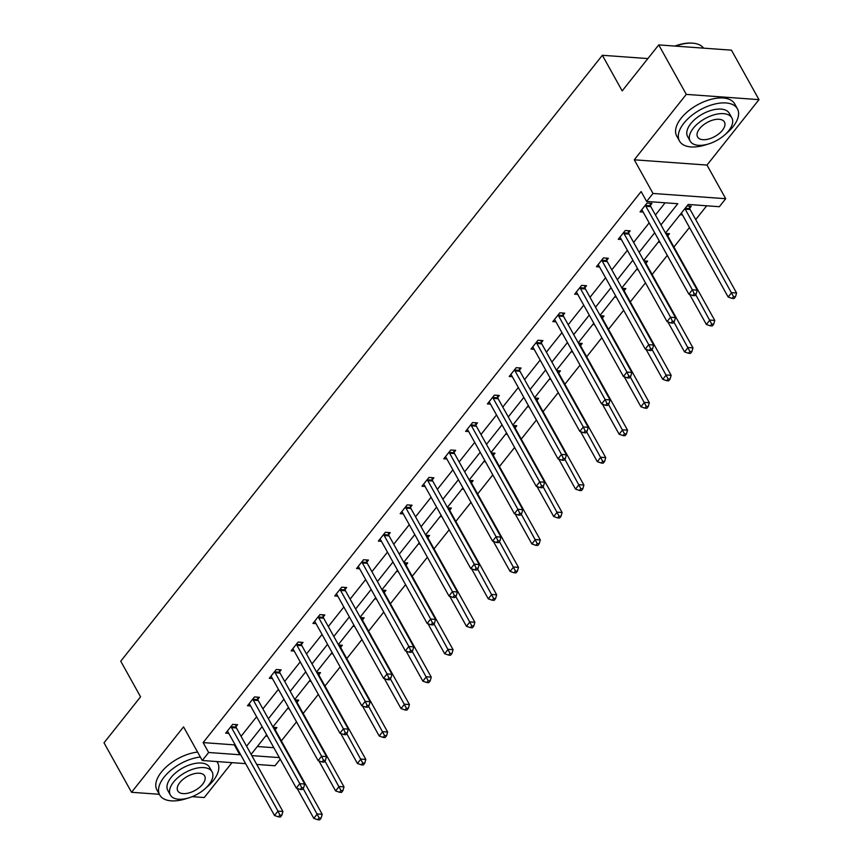 <?xml version="1.0" encoding="UTF-8"?>
<svg xmlns="http://www.w3.org/2000/svg" width="863" height="863" viewBox="0 0 863 863"><rect width="100%" height="100%" fill="white"/><g stroke="black" fill="none" stroke-linecap="round" stroke-linejoin="round"><path stroke-width="1.29" d="M245.621 763.636L202.276 760.497L183.549 726.862L131.543 792.288L104.013 742.816L140.561 696.819L120.744 661.198L602.363 55.286L622.18 90.906L658.739 44.908L731.457 50.162L758.987 99.644L686.279 94.38L634.273 159.806L653 193.452L725.707 198.706L719.354 206.71L688.199 204.455L665.492 233.032M658.739 44.908L686.279 94.38M131.543 792.288L159.342 794.294M192.201 796.668L204.261 797.541L231.996 762.644M634.273 159.806L706.991 165.07L758.987 99.644M706.991 165.07L725.707 198.706M281.36 740.918L296.527 721.835M303.172 713.474L318.328 694.402M324.973 686.042L340.141 666.959M346.786 658.598L361.953 639.526M368.598 631.166L383.755 612.094M390.41 603.722L405.567 584.65M412.212 576.29L427.379 557.218M434.024 548.846L449.192 529.774M455.837 521.414L470.993 502.342M477.638 493.981L492.805 474.898M499.45 466.538L514.618 447.466M521.263 439.105L536.419 420.022M543.064 411.662L558.232 392.589M564.877 384.229L580.044 365.146M586.689 356.786L601.856 337.713M608.501 329.353L623.658 310.27M630.303 301.91L645.47 282.837M652.115 274.477L667.282 255.394M673.927 247.034L689.461 227.487M695.729 219.601L706.7 205.793M280.216 759.17L274.984 765.751L256.732 764.435M647.886 58.576L602.363 55.286M257.843 699.257L259.407 697.293L254.499 696.937L247.508 705.729L250.604 705.956M301.457 644.381L303.021 642.417L298.113 642.061L291.122 650.853L294.218 651.08M345.081 589.505L346.646 587.541L341.726 587.185L334.736 595.977L337.832 596.204M388.695 534.629L390.259 532.665L385.351 532.309L378.361 541.101L381.457 541.328M432.32 479.752L433.884 477.789L428.965 477.433L421.975 486.225L425.071 486.452M475.934 424.876L477.498 422.913L472.59 422.557L465.599 431.349L468.695 431.576M519.548 370L521.112 368.037L516.203 367.681L509.213 376.473L512.309 376.7M563.172 315.124L564.736 313.161L559.817 312.805L552.827 321.597L555.923 321.823M606.786 260.248L608.35 258.285L603.442 257.929L596.452 266.721L599.548 266.947M650.411 205.383L651.975 203.409L647.056 203.053L640.066 211.845L643.162 212.071M660.95 224.887L677.789 203.711L646.635 201.457L641.133 191.564L203.129 742.601L234.272 744.855L234.801 744.186M241.068 736.301L256.613 716.754M262.881 708.868L278.425 689.321M284.693 681.436L300.227 661.878M306.494 653.992L322.039 634.445M328.307 626.56L343.852 607.002M350.119 599.116L365.653 579.569M371.931 571.684L387.465 552.126M393.733 544.24L409.278 524.693M415.545 516.808L431.09 497.25M437.358 489.364L452.892 469.817M459.159 461.932L474.704 442.374M480.971 434.488L496.516 414.941M502.784 407.056L518.318 387.498M524.585 379.612L540.13 360.065M546.398 352.18L561.942 332.622M568.21 324.736L583.744 305.189M590.022 297.304L605.556 277.746M611.824 269.86L627.369 250.313M633.636 242.427L649.181 222.881M655.449 214.984L665.136 202.794M628.598 232.816L630.163 230.853L625.254 230.497L618.264 239.288L621.36 239.515M584.985 287.692L586.549 285.729L581.63 285.373L574.639 294.164L577.735 294.391M541.36 342.568L542.924 340.605L538.016 340.249L531.025 349.04L534.121 349.267M497.746 397.444L499.31 395.47L494.391 395.125L487.401 403.916L490.497 404.132M454.121 452.32L455.686 450.346L450.777 449.99L443.787 458.792L446.883 459.008M410.508 507.196L412.072 505.222L407.163 504.866L400.173 513.668L403.258 513.884M366.894 562.072L368.458 560.098L363.539 559.742L356.548 568.544L359.644 568.76M323.269 616.948L324.833 614.974L319.925 614.618L312.935 623.42L316.031 623.636M279.655 671.824L281.219 669.85L276.3 669.494L269.31 678.286L272.406 678.512M236.031 726.7L237.595 724.726L232.686 724.37L225.696 733.162L228.792 733.388M646.635 201.457L653 193.452M202.276 760.497L208.641 752.493L239.785 754.747L240.313 754.089M203.129 742.601L208.641 752.493M246.581 746.204L262.115 726.646M268.382 718.76L283.927 699.213M290.195 691.328L305.739 671.77M312.007 663.884L327.552 644.337M333.819 636.452L349.353 616.894M355.621 609.008L371.166 589.461M377.433 581.576L392.978 562.018M399.245 554.132L414.779 534.585M421.047 526.7L436.592 507.142M442.859 499.256L458.404 479.709M464.672 471.824L480.206 452.277M486.484 444.38L502.018 424.833M508.285 416.948L523.83 397.401M530.098 389.515L545.643 369.957M551.91 362.072L567.444 342.525M573.712 334.639L589.256 315.081M595.524 307.196L611.069 287.649M617.336 279.763L632.87 260.205M639.138 252.32L654.683 232.773M251.823 755.621L279.353 757.606M659.224 240.917L643.679 260.475M637.412 268.361L621.867 287.908M615.599 295.793L600.065 315.351M593.798 323.237L578.253 342.784M571.986 350.669L556.441 370.227M550.173 378.113L534.629 397.66M528.361 405.545L512.827 425.103M506.559 432.989L491.015 452.536M484.747 460.421L469.202 479.968M462.935 487.854L447.401 507.412M441.133 515.297L425.588 534.844M419.321 542.73L403.776 562.288M397.509 570.173L381.975 589.72M375.696 597.606L360.162 617.164M353.895 625.049L338.35 644.596M332.082 652.482L316.538 672.04M310.27 679.925L294.736 699.472M288.469 707.358L272.924 726.916M266.656 734.801L251.111 754.348M257.336 746.517L273.841 747.714M273.139 727.293L276.904 727.574L275.34 729.537M265.653 736.053L267.422 736.182M294.952 699.861L298.717 700.13L297.152 702.094M287.465 708.62L289.234 708.75M316.753 672.417L320.518 672.698L318.954 674.661M309.278 681.177L311.047 681.306M338.566 644.985L342.331 645.254L340.766 647.228M331.079 653.744L332.848 653.874M360.378 617.541L364.143 617.822L362.579 619.785M352.891 626.301L354.661 626.43M382.18 590.109L385.944 590.378L384.38 592.352M374.704 598.868L376.473 598.998M403.992 562.665L407.757 562.946L406.193 564.909M396.516 571.425L398.285 571.554M425.804 535.233L429.569 535.502L428.005 537.476M418.318 543.992L420.087 544.121M447.606 507.8L451.371 508.07L449.806 510.033M440.13 516.549L441.899 516.678M469.418 480.357L473.183 480.626L471.619 482.6M461.942 489.116L463.711 489.245M491.23 452.924L494.995 453.194L493.431 455.157M483.744 461.683L485.513 461.802M513.043 425.481L516.808 425.75L515.243 427.724M505.556 434.24L507.325 434.369M534.844 398.048L538.609 398.318L537.045 400.281M527.369 406.807L529.138 406.926M556.657 370.605L560.421 370.874L558.857 372.848M549.181 379.364L550.95 379.493M578.469 343.172L582.234 343.442L580.67 345.405M570.982 351.931L572.752 352.05M600.27 315.729L604.035 315.998L602.471 317.972M592.795 324.488L594.564 324.617M622.083 288.296L625.848 288.566L624.283 290.529M614.607 297.055L616.376 297.185M643.895 260.853L647.66 261.133L646.096 263.096M636.409 269.612L638.178 269.741M665.707 233.42L669.472 233.69L667.908 235.653M658.221 242.179L659.99 242.309M687.024 205.944L691.274 206.257L689.71 208.22M680.033 214.736L682.471 214.919M234.272 744.855L239.785 754.747M645.492 205.027L645.578 205.416A2.654 1.769 -85.9 0 0 645.88 206.279L692.363 289.795L688.868 294.186L642.385 210.68A2.654 1.769 -85.9 0 0 641.878 210.065L641.63 209.882M649.979 203.269L650.486 205.772A2.654 1.769 -85.9 0 0 650.799 206.635L697.282 290.151L692.363 289.795L694.219 293.787L692.827 295.545L694.791 295.696L696.182 293.938L694.219 293.787M696.182 293.938L697.282 290.151M688.868 294.186L692.827 295.545M681.36 213.064A2.654 1.769 94.1 0 1 681.694 213.517L728.178 297.034L731.673 292.633L736.581 292.989L690.098 209.482A2.654 1.769 94.1 0 1 689.796 208.609L689.289 206.106M733.528 296.635L732.126 298.393L734.089 298.533L735.492 296.775L733.528 296.635L685.19 209.126A2.654 1.769 94.1 0 1 684.952 208.555M732.126 298.393L728.178 297.034M736.581 292.989L735.492 296.775M674.898 46.073A32.352 16.818 -29.1 0 1 692.32 43.15A32.352 16.818 -29.1 0 1 692.687 43.182M703.582 48.155A33.139 17.228 150.9 0 0 693.075 43.215A33.139 17.228 150.9 0 0 675.481 46.117M725.643 134.056A33.139 17.228 150.9 0 0 733.032 126.71A33.139 17.228 150.9 0 0 737.423 108.814A33.139 17.228 150.9 0 0 713.518 104.369A33.139 17.228 150.9 0 0 683.895 123.161A33.139 17.228 150.9 0 0 679.505 141.047A33.139 17.228 150.9 0 0 707.164 144.348M737.423 108.814L734.672 103.873A33.139 17.228 150.9 0 0 710.756 99.418A33.139 17.228 150.9 0 0 681.144 118.209A33.139 17.228 150.9 0 0 676.754 136.106L679.505 141.047M690.152 141.09L687.617 136.537A23.862 12.406 -29.1 0 1 690.778 123.657A23.862 12.406 -29.1 0 1 712.104 110.119A23.862 12.406 -29.1 0 1 729.311 113.323L731.846 117.875A23.862 12.406 150.9 0 0 714.64 114.671A23.862 12.406 150.9 0 0 693.313 128.209A23.862 12.406 150.9 0 0 690.152 141.09A23.862 12.406 150.9 0 0 707.358 144.294A23.862 12.406 150.9 0 0 728.685 130.766A23.862 12.406 150.9 0 0 731.846 117.875M699.602 128.663A15.383 7.994 150.9 0 0 697.563 136.958A15.383 7.994 150.9 0 0 708.652 139.029A15.383 7.994 150.9 0 0 722.396 130.313A15.383 7.994 150.9 0 0 724.435 122.007A15.383 7.994 150.9 0 0 713.345 119.935A15.383 7.994 150.9 0 0 699.602 128.663M205.858 787.995A33.139 17.228 150.9 0 0 213.247 780.637A33.139 17.228 150.9 0 0 217.638 762.752A33.139 17.228 150.9 0 0 216.84 761.554M200.345 757.024A33.139 17.228 150.9 0 0 164.11 777.088A33.139 17.228 150.9 0 0 159.72 794.985A33.139 17.228 150.9 0 0 187.39 798.275M197.584 752.083A33.139 17.228 150.9 0 0 161.359 772.137A33.139 17.228 150.9 0 0 156.969 790.033L159.72 794.985M170.367 795.017L167.832 790.465A23.862 12.406 -29.1 0 1 170.993 777.585A23.862 12.406 -29.1 0 1 192.32 764.057A23.862 12.406 -29.1 0 1 209.526 767.261L212.061 771.813A23.862 12.406 150.9 0 0 194.855 768.609A23.862 12.406 150.9 0 0 173.528 782.137A23.862 12.406 150.9 0 0 170.367 795.017A23.862 12.406 150.9 0 0 187.573 798.221A23.862 12.406 150.9 0 0 208.9 784.694A23.862 12.406 150.9 0 0 212.061 771.813M179.817 782.59A15.383 7.994 150.9 0 0 177.778 790.896A15.383 7.994 150.9 0 0 188.868 792.957A15.383 7.994 150.9 0 0 202.611 784.24A15.383 7.994 150.9 0 0 204.65 775.934A15.383 7.994 150.9 0 0 193.56 773.874A15.383 7.994 150.9 0 0 179.817 782.59M623.69 232.46L623.766 232.859A2.654 1.769 -85.9 0 0 624.078 233.722L670.551 317.228L667.056 321.629L620.583 238.112A2.654 1.769 -85.9 0 0 620.066 237.508L619.828 237.325M628.178 230.701L628.674 233.215A2.654 1.769 -85.9 0 0 628.987 234.078L675.47 317.584L670.551 317.228L672.417 321.23L671.015 322.989L672.978 323.129L674.381 321.37L672.417 321.23M674.381 321.37L675.47 317.584M667.056 321.629L671.015 322.989M601.878 259.903L601.953 260.292A2.654 1.769 -85.9 0 0 602.266 261.155L648.749 344.671L645.254 349.062L598.771 265.556A2.654 1.769 -85.9 0 0 598.253 264.941L598.016 264.758M606.365 258.145L606.872 260.648A2.654 1.769 -85.9 0 0 607.174 261.511L653.658 345.027L648.749 344.671L650.605 348.663L649.203 350.421L651.166 350.572L652.568 348.814L650.605 348.663M652.568 348.814L653.658 345.027M645.254 349.062L649.203 350.421M689.666 294.466L706.365 324.466L709.861 320.076L714.769 320.432L668.296 236.915A2.654 1.769 94.1 0 1 667.984 236.052L667.477 233.549M711.716 324.067L710.325 325.826L712.288 325.977L713.679 324.208L711.716 324.067L695.675 294.585M710.325 325.826L706.365 324.466M714.769 320.432L713.679 324.208M667.854 321.899L684.553 351.91L688.048 347.509L692.967 347.865L646.484 264.358A2.654 1.769 94.1 0 1 646.171 263.485L645.675 260.982M689.904 351.511L688.512 353.269L690.476 353.409L691.878 351.651L689.904 351.511L673.863 322.018M688.512 353.269L684.553 351.91M692.967 347.865L691.878 351.651M580.065 287.336L580.152 287.735A2.654 1.769 -85.9 0 0 580.454 288.598L626.937 372.104L623.442 376.505L576.959 292.989A2.654 1.769 -85.9 0 0 576.452 292.384L576.204 292.19M584.553 285.577L585.06 288.08A2.654 1.769 -85.9 0 0 585.373 288.954L631.845 372.46L626.937 372.104L628.793 376.106L627.401 377.865L629.364 378.005L630.756 376.246L628.793 376.106M630.756 376.246L631.845 372.46M623.442 376.505L627.401 377.865M646.042 349.342L662.752 379.342L666.247 374.952L671.155 375.308L624.672 291.791A2.654 1.769 94.1 0 1 624.359 290.928L623.863 288.425M668.102 378.943L666.7 380.702L668.663 380.842L670.066 379.084L668.102 378.943L652.05 349.461M666.7 380.702L662.752 379.342M671.155 375.308L670.066 379.084M558.253 314.768L558.339 315.168A2.654 1.769 -85.9 0 0 558.652 316.031L605.125 399.547L601.63 403.938L555.157 320.432A2.654 1.769 -85.9 0 0 554.639 319.817L554.391 319.634M562.752 313.021L563.248 315.524A2.654 1.769 -85.9 0 0 563.561 316.387L610.044 399.903L605.125 399.547L606.98 403.539L605.589 405.297L607.552 405.448L608.954 403.679L606.98 403.539M608.954 403.679L610.044 399.903M601.63 403.938L605.589 405.297M624.24 376.775L640.939 406.786L644.434 402.385L649.343 402.741L602.859 319.234A2.654 1.769 94.1 0 1 602.557 318.361L602.05 315.858M646.29 406.387L644.888 408.145L646.862 408.285L648.253 406.527L646.29 406.387L630.249 376.894M644.888 408.145L640.939 406.786M649.343 402.741L648.253 406.527M536.452 342.212L536.527 342.611A2.654 1.769 -85.9 0 0 536.84 343.474L583.323 426.98L579.828 431.381L533.345 347.865A2.654 1.769 -85.9 0 0 532.827 347.26L532.59 347.066M540.939 340.454L541.446 342.956A2.654 1.769 -85.9 0 0 541.748 343.83L588.232 427.336L583.323 426.98L585.179 430.982L583.776 432.741L585.74 432.881L587.142 431.122L585.179 430.982M587.142 431.122L588.232 427.336M579.828 431.381L583.776 432.741M602.428 404.218L619.127 434.218L622.622 429.828L627.541 430.173L581.058 346.667A2.654 1.769 94.1 0 1 580.745 345.804L580.238 343.301M624.478 433.819L623.086 435.578L625.049 435.718L626.441 433.96L624.478 433.819L608.437 404.337M623.086 435.578L619.127 434.218M627.541 430.173L626.441 433.96M514.639 369.644L514.715 370.044A2.654 1.769 -85.9 0 0 515.028 370.907L561.511 454.423L558.016 458.814L511.532 375.308A2.654 1.769 -85.9 0 0 511.025 374.693L510.777 374.51M519.127 367.897L519.634 370.4A2.654 1.769 -85.9 0 0 519.947 371.263L566.419 454.779L561.511 454.423L563.366 458.415L561.964 460.173L563.938 460.313L565.33 458.555L563.366 458.415M565.33 458.555L566.419 454.779M558.016 458.814L561.964 460.173M580.616 431.651L597.315 461.662L600.81 457.261L605.729 457.617L559.246 374.111A2.654 1.769 94.1 0 1 558.933 373.237L558.437 370.734M602.676 461.263L601.274 463.021L603.237 463.161L604.639 461.403L602.676 461.263L586.624 431.77M601.274 463.021L597.315 461.662M605.729 457.617L604.639 461.403M492.827 397.088L492.913 397.476A2.654 1.769 -85.9 0 0 493.215 398.35L539.699 481.856L536.203 486.257L489.72 402.741A2.654 1.769 -85.9 0 0 489.213 402.136L488.965 401.942M497.325 395.33L497.822 397.832A2.654 1.769 -85.9 0 0 498.134 398.706L544.618 482.212L539.699 481.856L541.554 485.858L540.162 487.617L542.126 487.757L543.528 485.998L541.554 485.858M543.528 485.998L544.618 482.212M536.203 486.257L540.162 487.617M558.814 459.094L575.513 489.094L579.008 484.693L583.917 485.049L537.433 401.543A2.654 1.769 94.1 0 1 537.131 400.68L536.624 398.177M580.864 488.695L579.461 490.454L581.425 490.594L582.827 488.836L580.864 488.695L564.812 459.202M579.461 490.454L575.513 489.094M583.917 485.049L582.827 488.836M471.025 424.52L471.101 424.92A2.654 1.769 -85.9 0 0 471.414 425.783L517.886 509.299L514.402 513.69L467.919 430.184A2.654 1.769 -85.9 0 0 467.401 429.569L467.163 429.386M475.513 422.773L476.009 425.276A2.654 1.769 -85.9 0 0 476.322 426.139L522.805 509.645L517.886 509.299L519.753 513.291L518.35 515.049L520.313 515.189L521.716 513.431L519.753 513.291M521.716 513.431L522.805 509.645M514.402 513.69L518.35 515.049M537.002 486.527L553.701 516.538L557.196 512.137L562.104 512.493L515.632 428.987A2.654 1.769 94.1 0 1 515.319 428.113L514.812 425.61M559.051 516.139L557.66 517.897L559.623 518.037L561.015 516.279L559.051 516.139L543.01 486.646M557.66 517.897L553.701 516.538M562.104 512.493L561.015 516.279M449.213 451.964L449.289 452.352A2.654 1.769 -85.9 0 0 449.601 453.226L496.085 536.732L492.59 541.133L446.106 457.617A2.654 1.769 -85.9 0 0 445.599 457.012L445.351 456.818M453.701 450.206L454.208 452.708A2.654 1.769 -85.9 0 0 454.51 453.582L500.993 537.088L496.085 536.732L497.94 540.734L496.538 542.493L498.512 542.633L499.904 540.874L497.94 540.734M499.904 540.874L500.993 537.088M492.59 541.133L496.538 542.493M515.189 513.96L531.888 543.97L535.384 539.569L540.303 539.925L493.819 456.419A2.654 1.769 94.1 0 1 493.507 455.556L493.01 453.043M537.239 543.571L535.847 545.33L537.811 545.47L539.213 543.712L537.239 543.571L521.198 514.078M535.847 545.33L531.888 543.97M540.303 539.925L539.213 543.712M427.401 479.397L427.487 479.796A2.654 1.769 -85.9 0 0 427.789 480.659L474.272 564.165L470.777 568.566L424.294 485.06A2.654 1.769 -85.9 0 0 423.787 484.445L423.539 484.262M431.888 477.649L432.395 480.152A2.654 1.769 -85.9 0 0 432.708 481.015L479.192 564.521L474.272 564.165L476.128 568.167L474.736 569.925L476.7 570.065L478.091 568.307L476.128 568.167M478.091 568.307L479.192 564.521M470.777 568.566L474.736 569.925M493.377 541.403L510.087 571.414L513.582 567.013L518.49 567.369L472.007 483.852A2.654 1.769 94.1 0 1 471.705 482.989L471.198 480.486M515.438 571.015L514.035 572.773L515.998 572.913L517.401 571.155L515.438 571.015L499.386 541.522M514.035 572.773L510.087 571.414M518.49 567.369L517.401 571.155M405.599 506.84L405.675 507.228A2.654 1.769 -85.9 0 0 405.988 508.102L452.46 591.608L448.965 596.009L402.492 512.493A2.654 1.769 -85.9 0 0 401.975 511.888L401.726 511.694M410.087 505.082L410.583 507.584A2.654 1.769 -85.9 0 0 410.896 508.458L457.379 591.964L452.46 591.608L454.326 595.61L452.924 597.369L454.887 597.509L456.29 595.75L454.326 595.61M456.29 595.75L457.379 591.964M448.965 596.009L452.924 597.369M471.576 568.836L488.275 598.846L491.77 594.445L496.678 594.801L450.206 511.295A2.654 1.769 94.1 0 1 449.893 510.432L449.386 507.919M493.625 598.447L492.223 600.206L494.197 600.346L495.589 598.588L493.625 598.447L477.584 568.954M492.223 600.206L488.275 598.846M496.678 594.801L495.589 598.588M383.787 534.273L383.862 534.672A2.654 1.769 -85.9 0 0 384.175 535.535L430.659 619.041L427.163 623.442L380.68 539.936A2.654 1.769 -85.9 0 0 380.162 539.321L379.925 539.138M388.274 532.514L388.781 535.028A2.654 1.769 -85.9 0 0 389.084 535.891L435.567 619.397L430.659 619.041L432.514 623.043L431.112 624.801L433.075 624.941L434.477 623.183L432.514 623.043M434.477 623.183L435.567 619.397M427.163 623.442L431.112 624.801M449.763 596.279L466.462 626.279L469.957 621.889L474.877 622.245L428.393 538.728A2.654 1.769 94.1 0 1 428.08 537.865L427.584 535.362M471.813 625.88L470.421 627.649L472.385 627.789L473.787 626.031L471.813 625.88L455.772 596.398M470.421 627.649L466.462 626.279M474.877 622.245L473.787 626.031M361.975 561.716L362.05 562.104A2.654 1.769 -85.9 0 0 362.363 562.978L408.846 646.484L405.351 650.885L358.868 567.369A2.654 1.769 -85.9 0 0 358.361 566.754L358.113 566.57M366.462 559.958L366.969 562.46A2.654 1.769 -85.9 0 0 367.282 563.323L413.755 646.84L408.846 646.484L410.702 650.486L409.31 652.245L411.273 652.385L412.665 650.626L410.702 650.486M412.665 650.626L413.755 646.84M405.351 650.885L409.31 652.245M427.951 623.712L444.65 653.723L448.145 649.321L453.064 649.677L406.581 566.171A2.654 1.769 94.1 0 1 406.268 565.308L405.772 562.795M450.011 653.323L448.609 655.082L450.572 655.222L451.975 653.464L450.011 653.323L433.96 623.83M448.609 655.082L444.65 653.723M453.064 649.677L451.975 653.464M340.162 589.149L340.249 589.548A2.654 1.769 -85.9 0 0 340.551 590.411L387.034 673.917L383.539 678.318L337.055 594.812A2.654 1.769 -85.9 0 0 336.548 594.197L336.3 594.014M344.661 587.39L345.157 589.904A2.654 1.769 -85.9 0 0 345.47 590.767L391.953 674.273L387.034 673.917L388.889 677.919L387.498 679.677L389.461 679.817L390.863 678.059L388.889 677.919M390.863 678.059L391.953 674.273M383.539 678.318L387.498 679.677M406.149 651.155L422.848 681.155L426.344 676.765L431.252 677.121L384.769 593.604A2.654 1.769 94.1 0 1 384.466 592.741L383.959 590.238M428.199 680.756L426.797 682.514L428.771 682.665L430.162 680.907L428.199 680.756L412.158 651.274M426.797 682.514L422.848 681.155M431.252 677.121L430.162 680.907M318.361 616.592L318.436 616.98A2.654 1.769 -85.9 0 0 318.749 617.843L365.232 701.36L361.737 705.751L315.254 622.245A2.654 1.769 -85.9 0 0 314.736 621.63L314.499 621.446M322.848 614.834L323.345 617.336A2.654 1.769 -85.9 0 0 323.657 618.199L370.141 701.716L365.232 701.36L367.088 705.351L365.685 707.121L367.649 707.261L369.051 705.503L367.088 705.351M369.051 705.503L370.141 701.716M361.737 705.751L365.685 707.121M384.337 678.588L401.036 708.599L404.531 704.197L409.44 704.553L362.967 621.047A2.654 1.769 94.1 0 1 362.654 620.184L362.147 617.671M406.387 708.199L404.995 709.958L406.958 710.098L408.35 708.34L406.387 708.199L390.346 678.706M404.995 709.958L401.036 708.599M409.44 704.553L408.35 708.34M296.548 644.025L296.624 644.424A2.654 1.769 -85.9 0 0 296.937 645.287L343.42 728.793L339.925 733.194L293.442 649.688A2.654 1.769 -85.9 0 0 292.935 649.073L292.686 648.89M301.036 642.266L301.543 644.78A2.654 1.769 -85.9 0 0 301.856 645.643L348.328 729.149L343.42 728.793L345.276 732.795L343.873 734.553L345.847 734.693L347.239 732.935L345.276 732.795M347.239 732.935L348.328 729.149M339.925 733.194L343.873 734.553M362.525 706.031L379.224 736.031L382.719 731.641L387.638 731.997L341.155 648.48A2.654 1.769 94.1 0 1 340.842 647.617L340.346 645.114M384.585 735.632L383.183 737.39L385.146 737.541L386.548 735.783L384.585 735.632L368.533 706.15M383.183 737.39L379.224 736.031M387.638 731.997L386.548 735.783M274.736 671.468L274.822 671.856A2.654 1.769 -85.9 0 0 275.124 672.719L321.608 756.236L318.113 760.627L271.629 677.121A2.654 1.769 -85.9 0 0 271.122 676.506L270.874 676.322M279.224 669.71L279.731 672.212A2.654 1.769 -85.9 0 0 280.044 673.075L326.527 756.592L321.608 756.236L323.463 760.227L322.072 761.986L324.035 762.137L325.427 760.379L323.463 760.227M325.427 760.379L326.527 756.592M318.113 760.627L322.072 761.986M340.712 733.464L357.422 763.475L360.917 759.073L365.826 759.429L319.342 675.923A2.654 1.769 94.1 0 1 319.04 675.06L318.533 672.547M362.773 763.075L361.37 764.834L363.334 764.974L364.736 763.216L362.773 763.075L346.721 733.582M361.37 764.834L357.422 763.475M365.826 759.429L364.736 763.216M252.935 698.901L253.01 699.3A2.654 1.769 -85.9 0 0 253.323 700.163L299.795 783.669L296.3 788.07L249.828 704.564A2.654 1.769 -85.9 0 0 249.31 703.949L249.073 703.766M257.422 697.142L257.918 699.656A2.654 1.769 -85.9 0 0 258.231 700.519L304.715 784.025L299.795 783.669L301.662 787.671L300.259 789.429L302.223 789.569L303.625 787.811L301.662 787.671M303.625 787.811L304.715 784.025M296.3 788.07L300.259 789.429M318.911 760.907L335.61 790.907L339.105 786.517L344.013 786.873L297.541 703.356A2.654 1.769 94.1 0 1 297.228 702.493L296.721 699.99M340.961 790.508L339.569 792.266L341.532 792.417L342.924 790.648L340.961 790.508L324.92 761.026M339.569 792.266L335.61 790.907M344.013 786.873L342.924 790.648M231.122 726.344L231.198 726.732A2.654 1.769 -85.9 0 0 231.511 727.595L277.994 811.112L274.499 815.503L228.015 731.997A2.654 1.769 -85.9 0 0 227.498 731.382L227.26 731.198M235.61 724.586L236.117 727.088A2.654 1.769 -85.9 0 0 236.419 727.951L282.902 811.468L277.994 811.112L279.849 815.104L278.447 816.862L280.41 817.013L281.813 815.255L279.849 815.104M281.813 815.255L282.902 811.468M274.499 815.503L278.447 816.862M297.099 788.34L313.798 818.351L317.293 813.949L322.212 814.305L275.728 730.799A2.654 1.769 94.1 0 1 275.416 729.925L274.919 727.423M319.148 817.951L317.757 819.71L319.72 819.85L321.122 818.092L319.148 817.951L303.107 788.458M317.757 819.71L313.798 818.351M322.212 814.305L321.122 818.092M645.578 205.416L650.486 205.772M645.88 206.279L650.799 206.635M690.098 209.482L685.19 209.126M689.796 208.609L685.168 208.274M623.766 232.859L628.674 233.215M624.078 233.722L628.987 234.078M601.953 260.292L606.872 260.648M602.266 261.155L607.174 261.511M668.296 236.915L667.628 236.872M667.984 236.052L667.131 235.987M646.484 264.358L645.815 264.305M646.171 263.485L645.33 263.431M580.152 287.735L585.06 288.08M580.454 288.598L585.373 288.954M624.672 291.791L624.003 291.748M624.359 290.928L623.518 290.863M558.339 315.168L563.248 315.524M558.652 316.031L563.561 316.387M602.859 319.234L602.191 319.181M602.557 318.361L601.705 318.307M536.527 342.611L541.446 342.956M536.84 343.474L541.748 343.83M581.058 346.667L580.389 346.624M580.745 345.804L579.893 345.739M514.715 370.044L519.634 370.4M515.028 370.907L519.947 371.263M559.246 374.111L558.577 374.057M558.933 373.237L558.091 373.183M492.913 397.476L497.822 397.832M493.215 398.35L498.134 398.706M537.433 401.543L536.764 401.5M537.131 400.68L536.279 400.615M471.101 424.92L476.009 425.276M471.414 425.783L476.322 426.139M515.632 428.987L514.963 428.933M515.319 428.113L514.467 428.059M449.289 452.352L454.208 452.708M449.601 453.226L454.51 453.582M493.819 456.419L493.151 456.376M493.507 455.556L492.665 455.491M427.487 479.796L432.395 480.152M427.789 480.659L432.708 481.015M472.007 483.852L471.338 483.809M471.705 482.989L470.853 482.935M405.675 507.228L410.583 507.584M405.988 508.102L410.896 508.458M450.206 511.295L449.537 511.241M449.893 510.432L449.04 510.367M383.862 534.672L388.781 535.028M384.175 535.535L389.084 535.891M428.393 538.728L427.724 538.685M428.08 537.865L427.228 537.8M362.05 562.104L366.969 562.46M362.363 562.978L367.282 563.323M406.581 566.171L405.912 566.117M406.268 565.308L405.427 565.243M340.249 589.548L345.157 589.904M340.551 590.411L345.47 590.767M384.769 593.604L384.1 593.561M384.466 592.741L383.614 592.676M318.436 616.98L323.345 617.336M318.749 617.843L323.657 618.199M362.967 621.047L362.298 620.993M362.654 620.184L361.802 620.119M296.624 644.424L301.543 644.78M296.937 645.287L301.856 645.643M341.155 648.48L340.486 648.437M340.842 647.617L340 647.552M274.822 671.856L279.731 672.212M275.124 672.719L280.044 673.075M319.342 675.923L318.674 675.869M319.04 675.06L318.188 674.995M253.01 699.3L257.918 699.656M253.323 700.163L258.231 700.519M297.541 703.356L296.872 703.313M297.228 702.493L296.376 702.428M231.198 726.732L236.117 727.088M231.511 727.595L236.419 727.951M275.728 730.799L275.06 730.745M275.416 729.925L274.574 729.871M692.32 43.15L693.075 43.215M217.638 762.752L216.98 761.565"/></g></svg>
